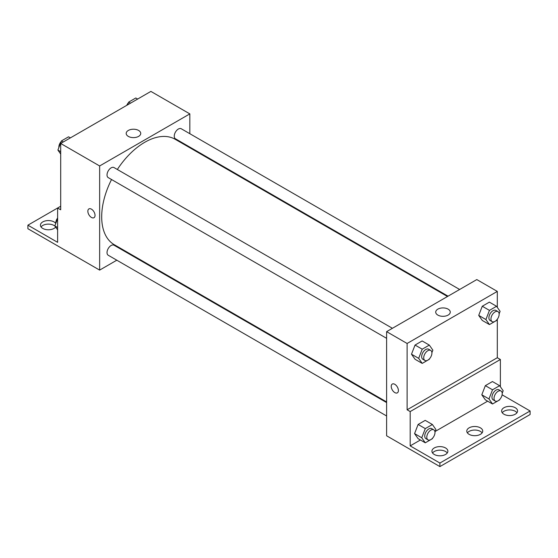 <?xml version="1.0" encoding="UTF-8"?>
<svg xmlns="http://www.w3.org/2000/svg" width="558" height="558" viewBox="0 0 558 558"><rect width="100%" height="100%" fill="white"/><g stroke="black" fill="none" stroke-linecap="round" stroke-linejoin="round"><path stroke-width="0.84" d="M60.696 206.237L57.62 208.015L57.62 242.332L27.9 225.174L57.62 208.015L60.696 209.787L60.696 143.476L150.89 91.407L189.832 113.888L189.832 133.704M88.91 208.908A5.071 2.929 -120 0 0 88.129 212.968A5.071 2.929 -120 0 0 91.442 217.439A5.071 2.929 60 0 1 88.129 212.975A5.071 2.929 60 0 1 88.91 208.908A5.071 2.929 60 0 1 93.981 211.838A5.071 2.929 60 0 1 93.981 217.697A5.071 2.929 60 0 1 91.442 217.446A5.071 2.929 -120 0 0 93.981 217.69M27.9 225.174L27.9 228.724L99.645 270.107L99.645 165.963L60.696 143.476M392.413 328.299L114.02 167.567A5.796 3.348 120 0 0 109.556 169.123A5.796 3.348 120 0 0 107.024 174.954A5.796 3.348 120 0 0 108.224 177.611L386.617 338.336M386.617 402.583L114.02 245.206A5.796 3.348 120 0 0 109.556 246.755A5.796 3.348 120 0 0 107.024 252.593A5.796 3.348 120 0 0 108.224 255.243L386.617 415.975M128.961 253.179L128.396 253.506M116.803 260.195L99.645 270.107M189.832 147.096L189.832 147.737M99.645 165.963L189.832 113.888M459.646 289.476L181.252 128.752A5.796 3.348 120 0 0 176.788 130.307A5.796 3.348 120 0 0 174.256 136.138A5.796 3.348 120 0 0 175.456 138.796L448.053 296.172M447.488 296.5L175.177 139.277A60.878 35.147 120 0 0 117.34 169.486M111.537 179.523A60.878 35.147 120 0 0 101.696 216.853A60.878 35.147 120 0 0 114.299 244.718L386.617 401.934M138.607 130.446A7.268 4.199 180 0 1 140.735 133.418A7.268 4.199 180 0 1 133.467 137.617A7.268 4.199 180 0 1 126.192 133.418A7.268 4.199 180 0 1 130.684 129.54A7.268 4.199 180 0 1 138.607 130.446M41.041 226.946A7.972 4.603 180 0 1 54.035 225.467A7.972 4.603 180 0 1 54.956 226.109M55.647 227.092A7.972 4.603 180 0 1 46.698 229.673A7.972 4.603 180 0 1 40.427 225.174A7.972 4.603 180 0 1 45.344 220.919A7.972 4.603 180 0 1 54.035 221.917A7.972 4.603 180 0 1 55.786 223.444M497.304 319.267L497.304 357.72L407.11 409.788L410.186 411.567L410.186 445.884L439.906 463.042L439.906 466.593L386.617 435.784L386.617 331.64L476.804 279.572L497.304 291.409L497.304 307.353M392.281 384.057A5.071 2.929 -120 0 0 391.5 388.117A5.071 2.929 -120 0 0 394.813 392.588A5.071 2.929 60 0 1 391.5 388.124A5.071 2.929 60 0 1 392.274 384.057A5.071 2.929 60 0 1 397.352 386.987A5.071 2.929 60 0 1 397.352 392.846A5.071 2.929 60 0 1 394.813 392.588A5.071 2.929 -120 0 0 397.352 392.839M407.11 409.788L407.11 343.477L386.617 331.64M478.722 315.389L482.272 320.438L478.722 315.389L482.272 306.237L478.722 315.389L485.899 319.532L489.45 310.381L496.55 306.279L500.101 311.329L499.131 313.826M489.373 302.136L482.272 306.237L489.373 302.136L496.55 306.279M411.49 354.204L415.04 359.254L411.49 354.204L415.04 345.053L411.49 354.204L418.667 358.348L422.218 349.196L429.318 345.095L432.869 350.145L431.899 352.642M422.141 340.952L415.04 345.053L422.141 340.952L429.318 345.095M407.11 343.477L497.304 291.409M448.123 309.146A7.268 4.199 180 0 1 450.257 312.117A7.268 4.199 180 0 1 442.982 316.316A7.268 4.199 180 0 1 435.714 312.117A7.268 4.199 180 0 1 440.199 308.239A7.268 4.199 180 0 1 448.123 309.146M497.304 357.72L500.38 359.491L500.38 386.764M502.109 394.813L530.1 410.974L530.1 414.524L439.906 466.593M530.1 410.974L439.906 463.042M467.402 432.869A7.972 4.603 180 0 1 480.389 431.39A7.972 4.603 180 0 1 482.112 432.869M502.249 412.746A7.972 4.603 180 0 1 509.6 409.921A7.972 4.603 180 0 1 516.959 412.746M432.555 452.984A7.972 4.603 180 0 1 439.906 450.16A7.972 4.603 180 0 1 447.265 452.984M500.38 359.491L410.186 411.567M414.566 433.615L418.116 438.665L414.566 433.615L418.116 424.464L414.566 433.615L421.736 437.758L425.287 428.607L432.387 424.505L435.938 429.555L434.975 432.052M425.217 420.362L418.116 424.464L425.217 420.362L432.387 424.505M481.798 394.799L485.348 399.849L481.798 394.799L485.348 385.648L481.798 394.799L488.975 398.942L492.526 389.791L499.626 385.69L503.176 390.74L502.207 393.237M492.449 381.546L485.348 385.648L492.449 381.546L499.626 385.69M487.636 401.167L435.212 431.439M420.404 439.983L410.186 445.884M480.389 427.84A7.972 4.603 180 0 1 482.726 431.09A7.972 4.603 180 0 1 474.753 435.693A7.972 4.603 180 0 1 466.781 431.09A7.972 4.603 180 0 1 471.705 426.842A7.972 4.603 180 0 1 480.389 427.84M503.965 414.224A7.972 4.603 180 0 1 501.628 410.974A7.972 4.603 180 0 1 509.6 406.37A7.972 4.603 180 0 1 517.573 410.974A7.972 4.603 180 0 1 512.656 415.222A7.972 4.603 180 0 1 503.965 414.224M434.27 454.463A7.972 4.603 180 0 1 431.934 451.213A7.972 4.603 180 0 1 439.906 446.609A7.972 4.603 180 0 1 447.879 451.213A7.972 4.603 180 0 1 442.961 455.461A7.972 4.603 180 0 1 434.27 454.463M429.534 358.738L429.318 359.296L422.218 363.397L418.667 358.348M430.713 350.41L428.663 349.224A5.796 3.348 120 0 0 424.199 350.78A5.796 3.348 120 0 0 421.667 356.611A5.796 3.348 120 0 0 422.866 359.268L424.917 360.454A5.796 3.348 120 0 0 430.713 357.106A5.796 3.348 120 0 0 430.713 350.41A5.796 3.348 120 0 0 426.249 351.965A5.796 3.348 120 0 0 423.717 357.797A5.796 3.348 120 0 0 424.917 360.454M422.218 363.397L415.04 359.254M422.218 349.196L415.04 345.053M496.766 319.922L496.55 320.48L489.45 324.582L485.899 319.532M497.945 311.594L495.895 310.408A5.796 3.348 120 0 0 491.431 311.964A5.796 3.348 120 0 0 488.899 317.795A5.796 3.348 120 0 0 490.098 320.452L492.149 321.638A5.796 3.348 120 0 0 497.945 318.29A5.796 3.348 120 0 0 497.945 311.594A5.796 3.348 120 0 0 493.481 313.15A5.796 3.348 120 0 0 490.949 318.981A5.796 3.348 120 0 0 492.149 321.638M489.45 324.582L482.272 320.438M489.45 310.381L482.272 306.237M432.61 438.149L432.387 438.707L425.287 442.808L421.736 437.758M433.789 429.82L431.739 428.635A5.796 3.348 120 0 0 427.275 430.19A5.796 3.348 120 0 0 424.743 436.021A5.796 3.348 120 0 0 425.942 438.679L427.993 439.864A5.796 3.348 120 0 0 433.789 436.516A5.796 3.348 120 0 0 433.789 429.82A5.796 3.348 120 0 0 429.318 431.376A5.796 3.348 120 0 0 426.793 437.207A5.796 3.348 120 0 0 427.993 439.864M425.287 442.808L418.116 438.665M425.287 428.607L418.116 424.464M499.842 399.333L499.626 399.891L492.526 403.992L488.975 398.942M501.021 391.005L498.971 389.819A5.796 3.348 120 0 0 494.507 391.374A5.796 3.348 120 0 0 491.975 397.205A5.796 3.348 120 0 0 493.174 399.863L495.225 401.042A5.796 3.348 120 0 0 501.021 397.701A5.796 3.348 120 0 0 501.021 391.005A5.796 3.348 120 0 0 496.557 392.553A5.796 3.348 120 0 0 494.025 398.391A5.796 3.348 120 0 0 495.225 401.042M492.526 403.992L485.348 399.849M492.526 389.791L485.348 385.648M60.696 154.043L57.899 150.06L61.45 140.909L68.55 136.815L70.399 137.875M60.696 151.678L57.899 150.06M63.298 141.976L61.45 140.909M61.234 141.474A5.796 3.348 120 0 0 58.855 147.145A5.796 3.348 120 0 0 58.869 147.563M127.622 104.841L128.682 102.093L135.782 97.992L137.631 99.059M130.53 103.16L128.682 102.093M128.466 102.658A5.796 3.348 120 0 0 126.764 105.336M57.62 229.896L54.823 225.92L57.62 218.715M57.62 227.538L54.823 225.92M57.62 217.99A5.796 3.348 120 0 0 55.779 223.005A5.796 3.348 120 0 0 55.793 223.423"/></g></svg>
